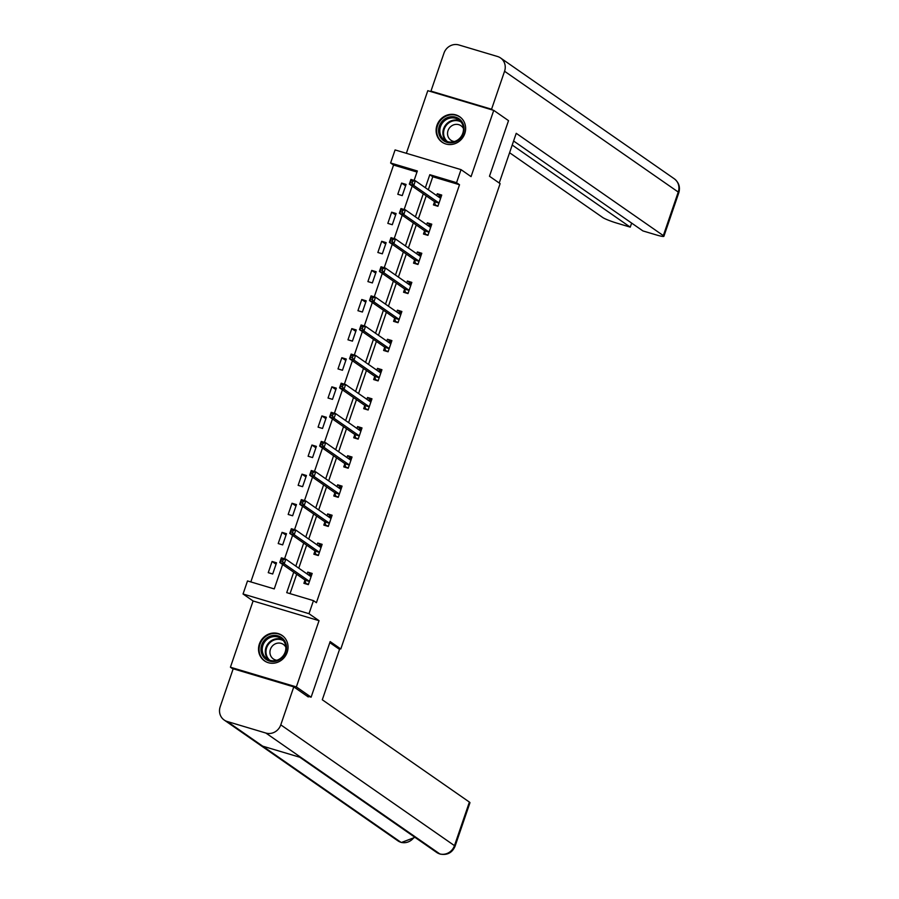 <?xml version="1.0" encoding="UTF-8"?>
<svg xmlns="http://www.w3.org/2000/svg" width="899" height="899" viewBox="0 0 899 899"><rect width="100%" height="100%" fill="white"/><g stroke="black" fill="none" stroke-linecap="round" stroke-linejoin="round"><path stroke-width="1.35" d="M436.97 125.298A15.474 14.418 -55.2 0 0 442.038 142.143A15.474 14.418 -55.2 0 0 464.772 133.603A15.474 14.418 -55.2 0 0 459.704 116.746A15.474 14.418 -55.2 0 0 436.97 125.298M259.384 643.987A15.474 14.418 -55.2 0 0 264.452 660.844A15.474 14.418 -55.2 0 0 287.186 652.292A15.474 14.418 -55.2 0 0 282.117 635.447A15.474 14.418 -55.2 0 0 259.384 643.987M416.979 172.035L393.56 165.045L390.604 162.989L395.077 149.931L461.03 169.63L456.557 182.688L429.823 174.698L425.362 187.722M337.541 648.01L340.8 648.977L500.114 183.643L489.483 176.249L508.519 120.646L493.742 110.375L427.8 90.675L406.359 153.302M233.088 669.07L230.414 667.215L296.355 686.915L319.033 620.681L308.986 613.691L243.045 593.992L247.517 580.934L274.251 588.912L282.623 564.482M319.033 620.681L253.091 600.97L230.414 667.215M253.091 600.97L243.045 593.992M393.56 165.045L250.832 581.923M340.8 648.977L330.158 641.583L311.121 697.186L306.705 695.871M311.121 697.186L296.355 686.915M272.7 574L276.532 562.796L272.082 561.47L268.25 572.663L272.7 574M282.668 544.884L286.5 533.691L282.05 532.365L278.207 543.558L282.668 544.884M292.636 515.779L296.468 504.586L292.006 503.26L288.174 514.453L292.636 515.779M302.603 486.674L306.435 475.481L301.974 474.155L298.142 485.348L302.603 486.674M312.56 457.569L316.392 446.376L311.942 445.039L308.11 456.243L312.56 457.569M322.527 428.463L326.359 417.271L321.909 415.934L318.077 427.126L322.527 428.463M332.495 399.358L336.327 388.166L331.877 386.828L328.034 398.021L332.495 399.358M342.463 370.253L346.295 359.049L341.834 357.723L338.002 368.916L342.463 370.253M352.43 341.137L356.262 329.944L351.801 328.618L347.969 339.811L352.43 341.137M362.387 312.032L366.219 300.839L361.769 299.513L357.937 310.706L362.387 312.032M372.355 282.927L376.187 271.734L371.737 270.408L367.905 281.601L372.355 282.927M382.322 253.821L386.154 242.629L381.704 241.292L377.861 252.495L382.322 253.821M392.29 224.716L396.122 213.524L391.661 212.186L387.829 223.379L392.29 224.716M402.258 195.611L406.09 184.419L401.628 183.081L397.796 194.274L402.258 195.611M293.726 572.202L286.725 592.643L313.459 600.633L316.414 602.69L459.513 184.745L432.779 176.755L428.317 189.779M426.227 195.87L418.35 218.884M416.259 224.975L408.382 247.989M406.303 254.08L398.414 277.094M396.335 283.185L388.458 306.199M386.368 312.301L378.49 335.316M376.4 341.406L368.523 364.421M366.432 370.512L358.555 393.526M356.476 399.617L348.587 422.631M346.508 428.722L338.631 451.736M336.541 457.827L328.663 480.841M326.573 486.932L318.696 509.947M316.605 516.048L308.728 539.063M306.649 545.154L298.76 568.168M296.681 574.259L290.04 593.632M304.93 580.293L303.896 583.316L308.346 584.642L312.178 573.45L307.728 572.124L307.098 573.955M314.897 551.188L313.852 554.211L318.313 555.537L322.145 544.345L317.695 543.018L317.066 544.85M324.854 522.083L323.82 525.106L328.281 526.432L332.113 515.239L327.652 513.902L327.022 515.745M334.821 492.978L333.787 496.001L338.249 497.327L342.081 486.134L337.619 484.797L336.99 486.64M344.789 463.873L343.755 466.884L348.205 468.222L352.037 457.029L347.587 455.692L346.958 457.535M354.757 434.768L353.723 437.779L358.173 439.117L362.005 427.924L357.555 426.587L356.925 428.43M364.724 405.651L363.69 408.674L368.141 410.011L371.972 398.808L367.522 397.482L366.893 399.313M374.681 376.546L373.647 379.569L378.108 380.895L381.94 369.703L377.479 368.376L376.85 370.208M384.648 347.441L383.615 350.464L388.076 351.79L391.908 340.597L387.447 339.271L386.817 341.103M394.616 318.336L393.582 321.359L398.032 322.685L401.875 311.492L397.414 310.155L396.785 311.998M404.584 289.231L403.55 292.254L408 293.58L411.832 282.387L407.382 281.05L406.753 282.893M414.551 260.126L413.518 263.137L417.968 264.475L421.8 253.282L417.35 251.945L416.72 253.788M424.508 231.021L423.474 234.032L427.935 235.369L431.767 224.177L427.306 222.84L426.677 224.683M434.475 201.904L433.442 204.927L437.903 206.264L441.735 195.061L437.274 193.734L436.644 195.566M461.03 169.63L471.065 176.62L493.742 110.375M459.513 184.745L456.557 182.688M313.459 600.633L308.986 613.691M414.113 180.407L417.35 170.979L390.604 162.989M284.567 558.785L292.58 535.366M294.535 529.68L302.547 506.261M304.491 500.574L312.515 477.155M314.459 471.469L322.483 448.05M324.427 442.364L332.45 418.945M334.394 413.259L342.407 389.84M344.362 384.154L352.374 360.735M354.318 355.038L362.342 331.619M364.286 325.932L372.31 302.514M374.254 296.827L382.277 273.408M384.221 267.722L392.234 244.303M394.189 238.617L402.201 215.198M404.145 209.512L412.169 186.093M423.272 193.813L415.394 216.828M413.315 222.918L405.427 245.933M403.348 252.023L395.47 275.049M393.38 281.14L385.502 304.154M383.412 310.245L375.535 333.259M373.445 339.35L365.567 362.364M363.488 368.455L355.599 391.47M353.521 397.56L345.643 420.575M343.553 426.665L335.675 449.68M333.585 455.771L325.708 478.785M323.618 484.887L315.74 507.901M313.661 513.992L305.772 537.006M303.693 543.097L295.816 566.112M432.779 176.755L429.823 174.698M311.695 574.877L307.728 572.124M276.049 564.224L272.082 561.47M286.017 535.119L282.05 532.365M321.662 545.772L317.695 543.018M295.973 506.013L292.006 503.26M331.619 516.667L327.652 513.902M305.941 476.908L301.974 474.155M341.586 487.561L337.619 484.797M315.909 447.803L311.942 445.039M351.554 458.456L347.587 455.692M325.876 418.698L321.909 415.934M361.522 429.351L357.555 426.587M335.844 389.593L331.877 386.828M371.489 400.235L367.522 397.482M345.8 360.477L341.834 357.723M381.446 371.13L377.479 368.376M355.768 331.371L351.801 328.618M391.413 342.025L387.447 339.271M365.736 302.266L361.769 299.513M401.381 312.919L397.414 310.155M375.703 273.161L371.737 270.408M411.349 283.814L407.382 281.05M385.671 244.056L381.704 241.292M421.316 254.709L417.35 251.945M395.627 214.951L391.661 212.186M431.273 225.604L427.306 222.84M405.595 185.846L401.628 183.081M441.24 196.488L437.274 193.734M306.806 584.181L305.851 583.53L308.469 584.305M308.031 574.607L311.661 574.978M305.851 583.53L304.873 580.125A1.978 0.685 106.6 0 0 304.705 579.833L279.769 562.504L281.365 557.829L285.826 559.167L310.751 576.506A1.978 0.685 106.6 0 0 310.829 576.54A1.978 0.685 106.6 0 0 311.02 576.517L311.144 576.473M283.241 559.628L285.826 559.167L284.23 563.83L279.769 562.504L280.825 560.965L282.601 561.493L283.241 559.628L281.454 559.099L280.825 560.965M309.38 581.631L309.335 581.462A1.978 0.685 106.6 0 0 309.155 581.17L284.23 563.83L282.601 561.493M281.365 557.829L281.454 559.099M286.332 645.291A13.384 12.474 124.8 0 1 276.038 661.181A13.384 12.474 124.8 0 1 261.182 651.651A13.384 12.474 124.8 0 1 271.476 635.773A13.384 12.474 124.8 0 1 286.332 645.291M262.407 651.629A12.395 11.552 -55.2 0 0 266.969 658.855A12.395 11.552 -55.2 0 0 280.286 658.54A12.395 11.552 -55.2 0 0 285.691 645.729A12.395 11.552 -55.2 0 0 281.129 638.504A12.395 11.552 -55.2 0 0 267.823 638.807A12.395 11.552 -55.2 0 0 262.407 651.629M285.871 647.258A8.821 8.226 -55.2 0 0 283.399 644.426A8.821 8.226 -55.2 0 0 273.925 644.65A8.821 8.226 -55.2 0 0 270.071 653.775A8.821 8.226 -55.2 0 0 273.33 658.922A8.821 8.226 -55.2 0 0 276.825 660.248M284.106 637.133A15.373 14.328 -55.2 0 0 282.533 635.851A15.373 14.328 -55.2 0 0 266.025 636.234A15.373 14.328 -55.2 0 0 259.317 652.123A15.373 14.328 -55.2 0 0 264.98 661.091A15.373 14.328 -55.2 0 0 266.722 662.114M463.918 126.59A13.384 12.474 124.8 0 1 453.624 142.48A13.384 12.474 124.8 0 1 438.768 132.962A13.384 12.474 124.8 0 1 449.062 117.072A13.384 12.474 124.8 0 1 463.918 126.59M439.993 132.928A12.395 11.552 -55.2 0 0 444.567 140.154A12.395 11.552 -55.2 0 0 457.872 139.851A12.395 11.552 -55.2 0 0 463.288 127.029A12.395 11.552 -55.2 0 0 458.715 119.803A12.395 11.552 -55.2 0 0 445.41 120.118A12.395 11.552 -55.2 0 0 439.993 132.928M463.457 128.557A8.821 8.226 -55.2 0 0 460.996 125.736A8.821 8.226 -55.2 0 0 451.523 125.961A8.821 8.226 -55.2 0 0 447.668 135.075A8.821 8.226 -55.2 0 0 450.916 140.222A8.821 8.226 -55.2 0 0 454.422 141.559M461.693 118.432A15.373 14.328 -55.2 0 0 460.119 117.151A15.373 14.328 -55.2 0 0 443.623 117.544A15.373 14.328 -55.2 0 0 436.903 133.434A15.373 14.328 -55.2 0 0 442.566 142.39A15.373 14.328 -55.2 0 0 444.32 143.424M329.798 642.628L339.53 649.393L322.292 699.77L469.39 802.077A11.901 1.259 18.9 0 1 469.952 802.74L455.04 846.307A11.901 1.259 18.9 0 0 454.478 845.644L469.39 802.077M227.222 721.492L262.665 746.148L301.345 757.7L265.89 733.056L227.222 721.492A12.193 11.361 -55.2 0 1 224.188 720.032A12.193 11.361 -55.2 0 1 220.188 706.749L233.189 668.777L293.782 686.881L308.256 696.95L308.447 696.388M265.89 733.056A12.193 11.361 -55.2 0 0 280.78 724.852L293.782 686.881M301.345 757.7L440.004 854.05L436.633 852.409A12.193 11.361 -55.2 0 0 439.589 853.848A12.193 11.361 -55.2 0 0 454.478 845.644L280.78 724.852M414.327 836.902A12.193 11.361 -55.2 0 1 400.909 842.284L397.875 840.823A12.193 11.361 -55.2 0 0 400.909 842.284L262.665 746.148M499.215 183.014L516.228 133.31L663.327 235.617L678.251 192.049L504.564 71.257L491.562 109.229L492.821 110.105M509.587 152.729L602.735 217.513A11.901 1.259 -161.1 0 0 616.972 223.166L630.255 227.132L512.216 145.042M504.564 71.257A12.193 11.361 -55.2 0 0 500.563 57.963A12.193 11.361 -55.2 0 0 497.529 56.502L458.85 44.95A12.193 11.361 -55.2 0 0 443.96 53.153L430.958 91.114L491.562 109.229M513.599 140.997L642.909 230.919L656.18 234.886A11.901 1.259 -161.1 0 0 663.9 236.28A11.901 1.259 -161.1 0 0 663.327 235.617M631.637 223.087L630.255 227.132M430.958 91.114L432.228 91.99M316.774 555.076L315.819 554.413L318.426 555.2M317.988 545.502L321.628 545.873M315.819 554.413L314.841 551.02A1.978 0.685 106.6 0 0 314.672 550.727L289.736 533.388L291.332 528.724L295.793 530.062L320.718 547.401A1.978 0.685 106.6 0 0 320.797 547.435A1.978 0.685 106.6 0 0 320.988 547.412L321.112 547.367M293.209 530.522L295.793 530.062L294.198 534.725L289.736 533.388L290.782 531.86L292.568 532.388L293.209 530.522L291.422 529.994L290.782 531.86M319.347 552.525L319.302 552.346A1.978 0.685 106.6 0 0 319.123 552.065L294.198 534.725L292.568 532.388M291.332 528.724L291.422 529.994M326.73 525.971L325.786 525.308L328.393 526.095M327.955 516.397L331.585 516.768M325.786 525.308L324.809 521.914A1.978 0.685 106.6 0 0 324.629 521.622L299.704 504.283L301.3 499.619L305.761 500.957L330.686 518.296A1.978 0.685 106.6 0 0 330.753 518.33A1.978 0.685 106.6 0 0 330.956 518.307L331.079 518.262M303.177 501.417L305.761 500.957L304.154 505.62L299.704 504.283L300.749 502.755L302.536 503.283L303.177 501.417L301.39 500.889L300.749 502.755M329.315 523.409L329.259 523.24A1.978 0.685 106.6 0 0 329.09 522.96L304.154 505.62L302.536 503.283M301.3 499.619L301.39 500.889M336.698 496.866L335.754 496.203L338.361 496.99M337.923 487.28L341.553 487.651M335.754 496.203L334.776 492.809A1.978 0.685 106.6 0 0 334.597 492.517L309.672 475.178L311.268 470.514L315.718 471.84L340.654 489.18A1.978 0.685 106.6 0 0 340.721 489.213A1.978 0.685 106.6 0 0 340.923 489.202L341.047 489.157M313.133 472.312L315.718 471.84L314.122 476.515L309.672 475.178L310.717 473.649L312.504 474.178L313.133 472.312L311.357 471.784L310.717 473.649M339.283 494.304L339.226 494.135A1.978 0.685 106.6 0 0 339.058 493.843L314.122 476.515L312.504 474.178M311.268 470.514L311.357 471.784M346.666 467.761L345.71 467.098L348.329 467.873M347.891 458.175L351.52 458.546M345.71 467.098L344.744 463.693A1.978 0.685 106.6 0 0 344.564 463.412L319.639 446.073L321.235 441.409L325.685 442.735L350.621 460.074A1.978 0.685 106.6 0 0 350.689 460.108A1.978 0.685 106.6 0 0 350.88 460.097L351.003 460.041M323.101 443.207L325.685 442.735L324.089 447.399L319.639 446.073L320.685 444.533L322.46 445.072L323.101 443.207L321.325 442.668L320.685 444.533M349.239 465.199L349.194 465.03A1.978 0.685 106.6 0 0 349.026 464.738L324.089 447.399L322.46 445.072M321.235 441.409L321.325 442.668M356.633 438.656L355.678 437.993L358.296 438.768M357.858 429.07L361.488 429.441M355.678 437.993L354.7 434.588A1.978 0.685 106.6 0 0 354.532 434.307L329.596 416.967L331.192 412.304L335.653 413.63L360.578 430.969A1.978 0.685 106.6 0 0 360.656 431.003A1.978 0.685 106.6 0 0 360.847 430.992L360.971 430.936M333.068 414.102L335.653 413.63L334.057 418.293L329.596 416.967L330.652 415.428L332.428 415.967L333.068 414.102L331.281 413.562L330.652 415.428M359.207 436.094L359.162 435.925A1.978 0.685 106.6 0 0 358.982 435.633L334.057 418.293L332.428 415.967M331.192 412.304L331.281 413.562M366.601 409.551L365.646 408.888L368.253 409.663M367.815 399.965L371.456 400.336M365.646 408.888L364.668 405.483A1.978 0.685 106.6 0 0 364.5 405.202L339.564 387.862L341.159 383.199L345.621 384.525L370.545 401.864A1.978 0.685 106.6 0 0 370.624 401.898A1.978 0.685 106.6 0 0 370.815 401.887L370.939 401.831M343.036 384.997L345.621 384.525L344.025 389.188L339.564 387.862L340.609 386.323L342.395 386.862L343.036 384.997L341.249 384.457L340.609 386.323M369.174 406.989L369.129 406.82A1.978 0.685 106.6 0 0 368.95 406.528L344.025 389.188L342.395 386.862M341.159 383.199L341.249 384.457M376.557 380.434L375.613 379.783L378.221 380.558M377.782 370.86L381.412 371.231M375.613 379.783L374.636 376.378A1.978 0.685 106.6 0 0 374.456 376.085L349.531 358.757L351.127 354.082L355.588 355.42L380.513 372.759A1.978 0.685 106.6 0 0 380.58 372.793A1.978 0.685 106.6 0 0 380.783 372.77L380.906 372.725M353.004 355.88L355.588 355.42L353.981 360.083L349.531 358.757L350.576 357.218L352.363 357.746L353.004 355.88L351.217 355.352L350.576 357.218M379.142 377.883L379.086 377.715A1.978 0.685 106.6 0 0 378.917 377.423L353.981 360.083L352.363 357.746M351.127 354.082L351.217 355.352M386.525 351.329L385.581 350.666L388.188 351.453M387.75 341.755L391.38 342.126M385.581 350.666L384.603 347.272A1.978 0.685 106.6 0 0 384.424 346.98L359.499 329.641L361.095 324.977L365.545 326.315L390.481 343.654A1.978 0.685 106.6 0 0 390.548 343.688A1.978 0.685 106.6 0 0 390.75 343.665L390.874 343.62M362.96 326.775L365.545 326.315L363.949 330.978L359.499 329.641L360.544 328.113L362.331 328.641L362.96 326.775L361.184 326.247L360.544 328.113M389.11 348.778L389.053 348.598A1.978 0.685 106.6 0 0 388.885 348.318L363.949 330.978L362.331 328.641M361.095 324.977L361.184 326.247M396.493 322.224L395.538 321.561L398.156 322.348M397.718 312.65L401.347 313.021M395.538 321.561L394.571 318.167A1.978 0.685 106.6 0 0 394.391 317.875L369.467 300.536L371.062 295.872L375.512 297.209L400.448 314.549A1.978 0.685 106.6 0 0 400.516 314.583A1.978 0.685 106.6 0 0 400.707 314.56L400.83 314.515M372.928 297.67L375.512 297.209L373.917 301.873L369.467 300.536L370.512 299.007L372.287 299.536L372.928 297.67L371.152 297.142L370.512 299.007M399.066 319.662L399.021 319.493A1.978 0.685 106.6 0 0 398.853 319.212L373.917 301.873L372.287 299.536M371.062 295.872L371.152 297.142M406.46 293.119L405.505 292.456L408.124 293.243M407.685 283.533L411.315 283.904M405.505 292.456L404.528 289.062A1.978 0.685 106.6 0 0 404.359 288.77L379.423 271.431L381.019 266.767L385.48 268.093L410.405 285.433A1.978 0.685 106.6 0 0 410.483 285.466A1.978 0.685 106.6 0 0 410.674 285.455L410.798 285.41M382.895 268.565L385.48 268.093L383.884 272.768L379.423 271.431L380.479 269.902L382.255 270.43L382.895 268.565L381.109 268.037L380.479 269.902M409.034 290.557L408.989 290.388A1.978 0.685 106.6 0 0 408.809 290.096L383.884 272.768L382.255 270.43M381.019 266.767L381.109 268.037M416.428 264.014L415.473 263.351L418.08 264.126M417.642 254.428L421.283 254.799M415.473 263.351L414.495 259.946A1.978 0.685 106.6 0 0 414.327 259.665L389.391 242.325L390.986 237.662L395.448 238.988L420.372 256.327A1.978 0.685 106.6 0 0 420.451 256.361A1.978 0.685 106.6 0 0 420.642 256.35L420.766 256.294M392.863 239.46L395.448 238.988L393.852 243.651L389.391 242.325L390.436 240.786L392.222 241.325L392.863 239.46L391.076 238.92L390.436 240.786M419.001 261.452L418.956 261.283A1.978 0.685 106.6 0 0 418.777 260.991L393.852 243.651L392.222 241.325M390.986 237.662L391.076 238.92M426.384 234.909L425.441 234.246L428.048 235.021M427.609 225.323L431.239 225.694M425.441 234.246L424.463 230.841A1.978 0.685 106.6 0 0 424.283 230.56L399.358 213.22L400.954 208.557L405.415 209.883L430.34 227.222A1.978 0.685 106.6 0 0 430.407 227.256A1.978 0.685 106.6 0 0 430.61 227.245L430.733 227.189M402.831 210.355L405.415 209.883L403.808 214.546L399.358 213.22L400.403 211.681L402.19 212.22L402.831 210.355L401.044 209.815L400.403 211.681M428.969 232.347L428.924 232.178A1.978 0.685 106.6 0 0 428.744 231.886L403.808 214.546L402.19 212.22M400.954 208.557L401.044 209.815M436.352 205.804L435.408 205.141L438.015 205.916M437.577 196.218L441.207 196.589M435.408 205.141L434.431 201.736A1.978 0.685 106.6 0 0 434.251 201.455L409.326 184.115L410.922 179.452L415.372 180.778L440.308 198.117A1.978 0.685 106.6 0 0 440.375 198.151A1.978 0.685 106.6 0 0 440.577 198.14L440.701 198.083M412.787 181.25L415.372 180.778L413.776 185.441L409.326 184.115L410.371 182.576L412.158 183.115L412.787 181.25L411.012 180.71L410.371 182.576M438.937 203.241L438.881 203.073A1.978 0.685 106.6 0 0 438.712 202.781L413.776 185.441L412.158 183.115M410.922 179.452L411.012 180.71M309.335 581.462L304.873 580.125M309.155 581.17L304.705 579.833M268.61 659.787A12.395 11.552 124.8 0 1 265.486 653.764A12.395 11.552 124.8 0 1 270.105 641.56A12.395 11.552 124.8 0 1 282.578 639.706M283.421 640.65A11.99 11.17 -55.2 0 0 270.959 641.796A11.99 11.17 -55.2 0 0 266.16 653.876A11.99 11.17 -55.2 0 0 269.779 660.248M446.196 141.098A12.395 11.552 124.8 0 1 443.072 135.075A12.395 11.552 124.8 0 1 447.691 122.86A12.395 11.552 124.8 0 1 460.164 121.005M461.007 121.949A11.99 11.17 -55.2 0 0 448.556 123.096A11.99 11.17 -55.2 0 0 443.746 135.176A11.99 11.17 -55.2 0 0 447.365 141.559M663.9 236.28L678.812 192.712A11.901 1.259 18.9 0 0 678.251 192.049A12.193 11.361 -55.2 0 0 674.25 178.755L500.563 57.963M319.302 552.346L314.841 551.02M319.123 552.065L314.672 550.727M329.259 523.24L324.809 521.914M329.09 522.96L324.629 521.622M339.226 494.135L334.776 492.809M339.058 493.843L334.597 492.517M349.194 465.03L344.744 463.693M349.026 464.738L344.564 463.412M359.162 435.925L354.7 434.588M358.982 435.633L354.532 434.307M369.129 406.82L364.668 405.483M368.95 406.528L364.5 405.202M379.086 377.715L374.636 376.378M378.917 377.423L374.456 376.085M389.053 348.598L384.603 347.272M388.885 348.318L384.424 346.98M399.021 319.493L394.571 318.167M398.853 319.212L394.391 317.875M408.989 290.388L404.528 289.062M408.809 290.096L404.359 288.77M418.956 261.283L414.495 259.946M418.777 260.991L414.327 259.665M428.924 232.178L424.463 230.841M428.744 231.886L424.283 230.56M438.881 203.073L434.431 201.736M438.712 202.781L434.251 201.455M282.533 635.851L283.399 636.458M264.98 661.091L265.846 661.698M460.119 117.151L460.985 117.758M442.566 142.39L443.432 142.997M224.188 720.032L397.875 840.823M299.794 757.239L436.633 852.409M440.004 854.05C447.14 855.443 452.152 852.859 455.04 846.307M401.347 842.498L415.001 837.362M678.812 192.712C680.408 187.093 678.891 182.441 674.25 178.755"/></g></svg>
